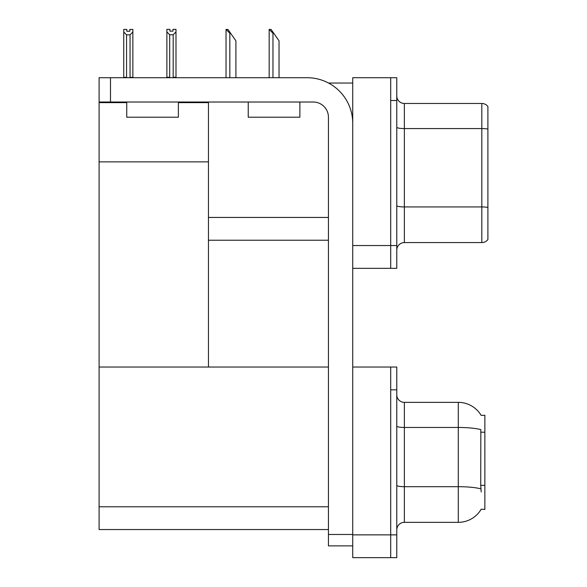 <?xml version="1.0" encoding="UTF-8"?>
<svg xmlns="http://www.w3.org/2000/svg" width="587" height="587" viewBox="0 0 587 587"><rect width="100%" height="100%" fill="white"/><g stroke="black" fill="none" stroke-linecap="round" stroke-linejoin="round"><path stroke-width="0.88" d="M328.529 83.038L352.728 83.038M328.434 217.447L208.451 217.447L208.451 161.865L99.1 161.865L99.1 77.719L110.488 77.719L110.488 102.021L313.245 102.021A15.189 15.189 0 0 1 328.434 117.209L328.434 534.486L352.728 534.486M390.7 367.044L390.7 557.65L396.775 557.65L396.775 367.044L352.728 367.044L352.728 77.719L390.7 77.719L390.7 268.325L352.728 268.325L352.728 245.542L390.7 245.542L390.7 268.325L396.775 268.325L396.775 245.542L390.7 245.542L390.7 100.502L396.775 100.502L396.775 245.542M208.451 240.23L328.434 240.23M178.375 102.63L208.451 102.63L208.451 102.021M208.451 102.63L208.451 367.044L99.1 367.044L99.1 161.865M99.1 102.63L126.741 102.63M352.728 268.325L352.728 557.65L390.7 557.65L390.7 389.827L396.775 389.827M328.434 529.555L99.1 529.555L99.1 367.044L328.434 367.044M481.135 415.361A26.576 26.576 0 0 0 458.286 402.359A26.576 26.576 0 0 1 481.135 415.361L484.862 415.266L484.862 509.428L481.215 509.2A26.576 26.576 0 0 1 458.286 522.342L404.37 522.342A7.594 7.594 0 0 0 396.775 529.936M396.775 250.179A7.594 7.594 0 0 1 404.37 242.585L481.824 242.585L481.824 103.466L404.37 103.466A7.594 7.594 0 0 1 396.775 95.872A7.594 7.594 0 0 0 404.37 103.466L404.37 242.585M487.9 106.504A7.594 7.594 0 0 0 481.824 103.466A7.594 7.594 0 0 1 487.9 106.504L487.9 239.547A7.594 7.594 0 0 1 481.824 242.585M390.7 77.719L396.775 77.719L396.775 100.502M487.9 129.624L487.9 207.46A7.594 1.321 180 0 0 481.824 206.932L404.37 206.932A7.594 1.321 0 0 1 396.775 205.619M481.215 491.965L480.724 485.368L480.834 429.633A26.576 4.615 180 0 0 458.286 427.461L458.286 402.359L404.37 402.359A7.594 7.594 0 0 1 396.775 394.765A7.594 7.594 0 0 0 404.37 402.359L404.37 522.342M269.521 29.423L271.062 29.423L273.718 33.224L272.962 33.224L269.169 29.423L269.169 77.719M279.038 77.719L279.038 40.819L273.718 33.224M226.391 29.423L227.932 29.423L230.588 33.224L229.833 33.224L226.032 29.423L226.032 77.719M235.908 77.719L235.908 40.819L230.588 33.224M173.18 34.772L169.687 34.772L166.877 31.874L166.877 29.35L169.914 29.35L169.914 31.148L172.952 31.148L172.952 29.35L175.99 29.35L175.99 31.874L173.18 34.772L173.18 77.264L175.99 77.264L175.99 77.719M175.99 77.264L175.99 31.874M169.687 34.772L169.687 77.264L166.877 77.264L166.877 77.719L166.877 31.874M169.687 77.264L169.247 77.719M172.952 31.148L169.914 31.148M129.822 31.228L126.785 31.228L129.822 31.228L129.822 29.423L132.86 29.423L132.86 77.345L130.05 77.345L130.05 34.846L126.557 34.846L126.557 77.345L126.183 77.719M126.785 31.228L126.785 29.423L123.747 29.423L123.747 77.719M132.86 31.955L130.05 34.846M126.557 34.846L123.747 31.955L123.747 77.345L126.557 77.345M132.86 77.345L132.86 77.719M352.728 545.881L328.434 545.881L328.434 534.486M352.728 123.285A45.566 45.566 0 0 0 307.17 77.719L110.488 77.719M110.488 102.021L99.1 102.021M123.747 31.955L123.747 77.345M126.741 102.021L126.741 117.209L178.375 117.209L178.375 102.021M248.242 102.021L248.242 117.209L299.876 117.209L299.876 102.021M352.728 534.867L396.775 534.867M99.1 506.772L328.434 506.772M484.862 432.208L480.724 432.208M484.862 485.368L480.724 485.368M487.9 129.096A7.594 1.321 180 0 0 481.824 128.568L404.37 128.568A7.594 1.321 0 0 1 396.775 127.247M458.286 522.342L458.286 427.461L404.37 427.461A7.594 1.321 0 0 1 396.775 426.14M480.914 488.883A26.576 4.615 180 0 0 458.286 486.689L404.37 486.689A7.594 1.321 -0 0 1 396.775 485.368M272.962 77.719L272.962 33.224M229.833 77.719L229.833 33.224"/></g></svg>
